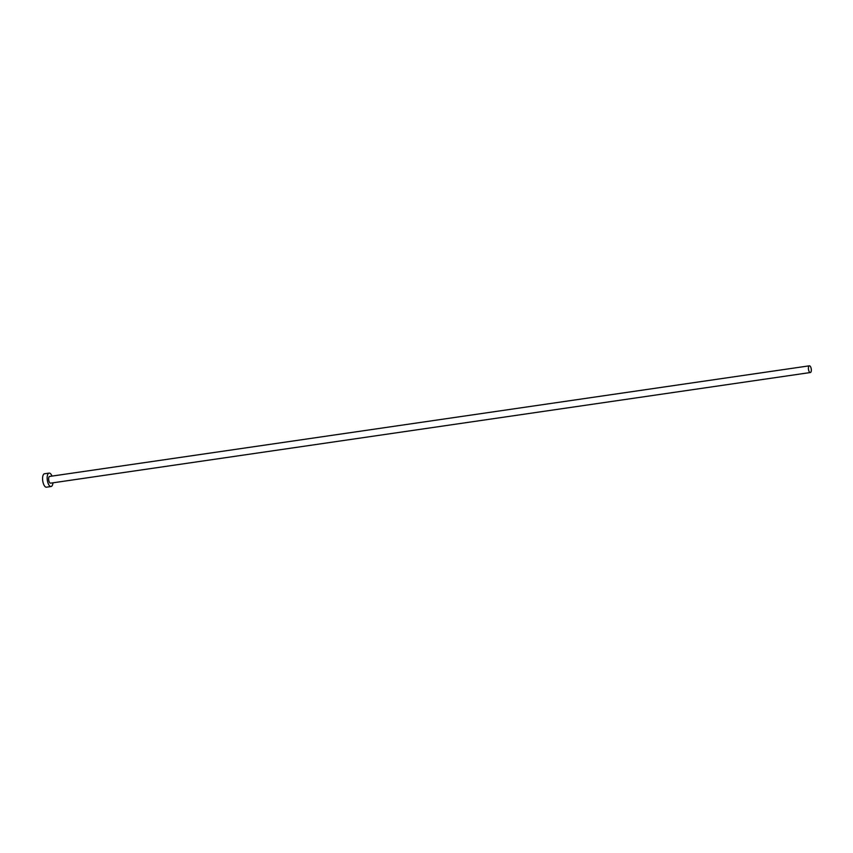 <?xml version="1.0" encoding="UTF-8"?>
<svg xmlns="http://www.w3.org/2000/svg" width="853" height="853" viewBox="0 0 853 853"><rect width="100%" height="100%" fill="white"/><g stroke="black" fill="none" stroke-linecap="round" stroke-linejoin="round"><path stroke-width="1.28" d="M809.678 365.852A3.391 1.397 81.7 0 0 809.369 365.82A3.391 1.397 81.7 0 0 808.441 369.018A3.391 1.397 81.7 0 0 810.051 372.494A3.391 1.397 81.7 0 0 810.35 372.526A3.391 1.397 81.7 0 0 811.288 369.328A3.391 1.397 81.7 0 0 809.678 365.852M49.9 476.486A3.391 1.397 81.7 0 0 49.602 476.443A3.391 1.397 81.7 0 0 48.664 479.642A3.391 1.397 81.7 0 0 50.274 483.129A3.391 1.397 81.7 0 0 50.572 483.161L810.35 372.526M51.99 476.102A6.781 2.794 81.7 0 0 49.719 473.159A6.781 2.794 81.7 0 0 49.111 473.095A6.781 2.794 81.7 0 0 47.235 479.493A6.781 2.794 81.7 0 0 50.455 486.445A6.781 2.794 81.7 0 0 51.063 486.509A6.781 2.794 81.7 0 0 52.961 482.809M49.111 473.095L44.527 473.756A6.781 2.794 81.7 0 0 42.65 480.154A6.781 2.794 81.7 0 0 45.87 487.116A6.781 2.794 81.7 0 0 46.478 487.18L51.063 486.509M809.369 365.82L49.602 476.443"/></g></svg>
